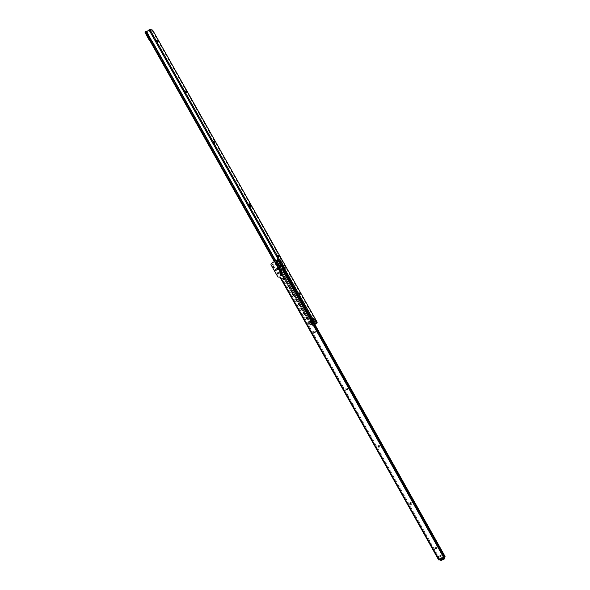 <?xml version="1.0" encoding="UTF-8"?>
<svg xmlns="http://www.w3.org/2000/svg" width="590" height="590" viewBox="0 0 590 590"><rect width="100%" height="100%" fill="white"/><g stroke="black" fill="none" stroke-linecap="round" stroke-linejoin="round"><path stroke-width="0.44" stroke-dasharray="2.95 2.21" d="M281.828 265.183L281.637 266.083L281.533 265.419L280.988 265.389L282.839 265.788L283.871 267.624L283.561 269.114L283.266 269.446L282.971 268.546L281.755 269.254L280.84 269.372L280.095 268.73L279.306 269.165L280.567 270.087L281.983 270.014L283.524 268.974L283.016 268.561L283.864 268.811L283.952 267.58L282.92 265.736L281.828 265.183L279.564 266.215L280.855 265.235M278.945 269.04L278.62 267.41L279.564 266.215L280.405 266.857L281.637 266.105L281.12 265.507L279.085 267.447L278.959 269.519L280.021 270.345L280.361 274.638C281.098 275.832 281.695 275.796 282.168 274.542L281.695 270.345L281.688 275.294L280.523 274.623L280.08 270.5L280.759 270.294L279.925 270.515L278.952 269.365L278.045 269.497L277.492 267.978L278.428 267.794L278.967 269.224M281.755 269.254L281.843 270.272L281.15 270.301L281.474 274.741L280.715 270.478L281.895 270.463L283.864 268.811M280.663 267.484L281.246 268.745M436.246 548.973C437.183 547.749 436.792 547.055 435.073 546.893C434.137 548.117 434.528 548.811 436.246 548.973M434.963 547.933L435.25 547.638L436.15 548.427M411.296 504.516C412.218 503.255 411.827 502.562 410.124 502.429C409.202 503.683 409.593 504.376 411.296 504.516M410.021 503.403L411.134 504.037M277.285 263.715L276.157 264.069L275.862 262.491L278.2 260.478L276.319 262.528L276.459 264.091L277.75 265.072L280.42 264.438L277.529 265.463L276.149 264.512L277.462 265.647L279.077 265.441L278.937 264.239L278.023 264.35L277.285 263.715L275.965 264.18L276.149 264.512M276.666 261.141L277.647 261.938L279.188 261.031L280.228 261.134L280.892 262.321L280.42 264.438L280.899 264.047L280.154 263.524L280.383 264.291L281.024 263.501L280.973 262.277L280.479 263.332L278.399 260.212L276.666 261.141L275.67 262.454L275.965 264.18M278.06 260.323L279.291 260.588L278.768 260.249M277.883 262.513L278.443 263.774M379.208 447.338C380.108 446.04 379.724 445.347 378.035 445.251C377.135 446.542 377.526 447.242 379.208 447.338M377.961 446.128L378.979 446.881M347.112 390.145C347.997 388.817 347.606 388.117 345.939 388.058C345.062 389.393 345.452 390.086 347.112 390.145M345.902 388.84L346.802 389.725M315.008 332.937C315.871 331.573 315.48 330.879 313.836 330.85C312.98 332.222 313.364 332.915 315.008 332.937M313.865 331.528L314.595 332.546M293.606 294.794C294.454 293.4 294.063 292.706 292.433 292.706C291.585 294.1 291.976 294.794 293.606 294.794M292.507 293.319L293.119 294.41M274.63 267.875C275.471 266.466 275.08 265.773 273.465 265.788C272.632 267.196 273.023 267.889 274.63 267.875M273.576 266.356L274.084 267.499M276.415 271.046C277.256 269.637 276.865 268.944 275.25 268.959C274.409 270.368 274.8 271.061 276.415 271.046M275.353 269.534L275.877 270.67M278.2 274.217C279.033 272.816 278.642 272.123 277.027 272.137C276.194 273.539 276.577 274.232 278.2 274.217M277.13 272.713L277.661 273.849M272.728 263.981L273.222 265.102M443.208 558.236L444.904 556.385L444.071 556.171L443.075 554.386L441.586 553.243L284.115 272.632L284.904 271.164M279.985 276.798L281.142 277.713L280.766 278.451L281.917 278.856L438.835 558.472L439.425 558.243L439.255 559.578L439.985 559.504M278.768 259.076L271.238 263.435L271.164 264.468L278.119 276.872L279.269 277.212M284.188 277.802L284.284 277.75C285.486 277.72 285.796 278.237 285.221 279.313L284.675 279.608M280.973 262.277L279.299 260.419M443.415 556.938L443.474 558.664L440.715 559.726L441.379 558.465L441.047 557.875L443.415 556.938L443.982 557.521L443.481 558.634M443.746 557.535L441.379 558.465M440.383 559.136L443.326 557.926L440.111 559.195L441.047 557.875M441.069 558.819L440.723 558.221L441.069 558.819M284.1 272.595L284.351 271.466L283.547 271.651M283.864 272.705L441.586 553.243M444.462 556.776L284.351 271.466L444.462 556.776L441.468 553.553M284.314 271.489L444.395 556.746L284.55 271.378M284.255 271.459L283.694 271.776L444.123 557.661M438.835 558.472L438.665 559.807M281.305 278.126L439.255 559.586L281.319 278.141L281.725 277.934L281.187 278.244L281.732 277.934L282.463 278.539L281.917 278.856M438.842 558.494L439.432 558.258L282.463 278.539M439.307 559.586L280.958 277.956M443.215 558.229L440.376 559.136L440.715 559.726M278.937 264.239L280.154 263.531L280.722 263.826L278.878 260.551L278.864 261.23L278.318 260.61L280.309 261.082M281.15 270.301L280.759 270.294M279.431 266.06L278.384 267.654L277.691 267.757L278.008 268.885L279.048 268.679M282.92 265.736L281.931 265.928L283.311 268.384L283.952 267.58M280.095 268.73L279.181 269.232M443.709 557.727L443.429 557.226L440.863 558.243L441.143 558.737L443.709 557.727L443.326 557.484L443.164 558.125L440.398 559.217L440.671 559.711L443.444 558.619L443.164 558.125M444.698 557.462L443.577 555.234L442.345 554.755L439.285 555.964L438.945 557.063L439.793 559.534M444.204 556.562L443.614 557.513L443.016 556.237L442.087 555.876L439.026 557.093L438.768 557.919L439.557 559.114M439.764 558.317L441.438 559.586L444.698 558.096M440.863 558.243L440.671 559.711M440.76 558.501L440.398 559.217M443.606 557.985L443.444 558.619M440.642 558.59L440.922 559.084M443.687 557.993L443.407 557.498M156.748 40.961L157.338 41.779M185.216 91.509L185.806 92.35M213.691 142.05L214.266 142.913M249.282 205.217L249.835 206.109M277.75 255.743L278.281 256.65M299.101 293.636L299.617 294.55M313.334 318.888L313.836 319.81M313.762 319.964L313.408 319.087M310.362 322.273L311.055 323.497L310.362 322.273M310.576 322.125L311.269 323.35L310.576 322.125M315.156 321.321L315.761 322.406L315.156 321.321L315.702 321.026M313.71 319.64L313.673 320.016M299.491 294.381L299.182 293.827M278.148 256.48L277.831 255.935M249.695 205.94L249.371 205.416M214.111 142.728L213.801 142.264M185.621 92.143L185.349 91.752M146.866 32.568L150.679 39.043M275.582 260.898L307.81 318.121L307.633 319.19L306.955 319.559L308.6 318.91L309.131 319.81L308.157 322.14L310.163 325.695L311.638 326.181L316.638 323.239L316.491 322.288L317.044 321.993M146.195 32.524L145.243 32.362L146.18 32.465L151.822 42.473L145.959 32.126L149.395 29.891L151.645 30.282L152.5 31.115L153.002 30.732M279.343 268.952L281.29 271.12L279.933 268.708L281.887 270.987L282.278 272.875L281.29 271.12L281.777 273.266L279.343 268.952L278.687 269.254L281.12 273.576L280.634 271.43L281.622 273.185L281.231 271.297L279.269 269.018L280.634 271.43L278.687 269.254L274.372 261.599M146.136 31.137L145.546 31.587L146.696 31.595M279.933 268.708L279.269 269.018L145.568 31.543M307.81 318.121L307.545 319.227L308.15 318.821L308.917 319.95L307.943 322.288L309.949 325.842L311.638 326.181M307.796 319.028L308.157 318.821L152.257 42.023L149.831 38.431L148.916 38.291L307.545 319.227L281.622 273.185L282.278 272.875M146.549 31.705L146.829 32.273M146.844 32.48L145.855 32.325L145.878 32.87L146.895 33.033L145.9 32.929L148.909 38.284L149.904 38.394L146.814 33.084L146.77 32.103M151.18 42.864L152.264 43.033L151.224 42.945M314.876 324.463L311.424 326.329M307.604 319.124L308.15 318.821L307.604 319.124L152.132 43.077M145.037 31.971L145.959 32.126M152.5 31.115L316.491 322.288M308.024 317.973L275.803 260.765M150.693 39.073L308.6 318.91L146.881 31.764M151.114 42.864L152.264 43.033M280.84 269.372L280.567 270.087M280.007 268.568L279.844 267.594L280.405 266.857M279.844 267.594L279.085 267.447M278.008 268.885L278.052 269.652L278.959 269.519M281.57 274.534L282.168 274.542M277.691 267.757L277.396 267.86C276.71 268.774 276.931 269.372 278.052 269.652M278.023 264.35L277.75 265.072M277.248 263.649L277.079 262.675L277.647 261.938M277.079 262.675L276.319 262.528M281.895 270.463L283.325 269.637M283.406 271.459L444.049 557.712M279.077 265.441L280.479 264.63M280.899 264.047L281.024 263.501M443.872 557.705L443.533 557.108M441.069 558.833L440.73 558.243M443.827 557.749L443.496 557.152M281.895 278.819L282.44 278.51M280.774 278.451L281.319 278.133M438.967 559.062L439.557 558.826M280.361 274.638L281.15 274.556M277.927 268.435L278.923 268.28M281.629 266.149L282.971 268.546M439.683 559.6L438.525 557.233L442.013 555.574L443.252 556.06L444.174 557.911M439.447 557.97L439.115 558.833L439.675 559.608M438.945 557.063L438.606 557.926L439.27 558.826M439.285 555.964L439.026 557.093M442.345 554.755L442.087 555.876M443.577 555.234L443.016 556.237M444.086 556.134L443.525 557.144M444.3 558.457L443.923 559.313M441.438 559.586L441.055 560.434M439.904 559.984L440.206 559.106M443.901 558.037L443.614 557.513M438.768 557.919L438.864 556.407M309.868 320.835C312.855 320.864 313.563 322.125 312.007 324.625C309.027 324.596 308.312 323.327 309.868 320.835M312.139 324.766C313.836 322.044 313.061 320.665 309.809 320.643C308.113 323.364 308.887 324.736 312.139 324.766M311.808 324.53C309.086 324.5 308.437 323.35 309.861 321.071C312.582 321.093 313.231 322.251 311.808 324.53M311.343 324.013C309.566 323.999 309.145 323.246 310.075 321.757C311.852 321.771 312.28 322.524 311.343 324.013M310.259 321.513C312.169 321.528 312.626 322.339 311.623 323.94C309.713 323.925 309.256 323.114 310.259 321.513M310.288 321.609C312.066 321.624 312.494 322.376 311.557 323.866C309.78 323.851 309.359 323.099 310.288 321.609M310.266 321.277C312.442 321.292 312.958 322.214 311.822 324.035C309.647 324.013 309.131 323.091 310.266 321.277M310.023 320.495C308.327 323.217 309.101 324.589 312.346 324.618C314.05 321.897 313.275 320.525 310.023 320.495M152.338 41.993L151.342 41.89L145.914 32.885M307.368 319.352L293.252 294.292M292.677 293.267L284.911 279.476M284.019 277.897L274.726 261.392M152.087 42.996L150.767 42.17M151.814 42.465L150.782 42.274M306.999 319.522L292.883 294.469M292.33 293.488L284.535 279.645M283.694 278.148L281.12 273.576L281.777 273.266M146.468 31.742L145.546 31.587M145.878 32.317L145.752 31.875M307.582 319.205L151.372 41.846M152.294 42.089L151.387 41.949M278.237 259.349L284.188 269.918M284.889 271.157L305.745 308.194M149.314 29.92L315.112 324.301M152.154 29.898L151.645 30.282M152.98 30.695L152.478 31.078M317.059 322.022L316.506 322.324M317.191 322.937L316.638 323.239M279.136 258.966L285.029 269.431M149.395 29.891L315.185 324.257M281.26 271.444L281.917 271.135M281.231 271.297L281.887 270.987M280.678 270.316L281.334 270.006M280.575 270.213L281.231 269.91M280.648 271.666L281.305 271.356M280.066 270.64L280.722 270.331M145.538 31.58L145.907 32.863M146.224 33.07L145.273 32.907L145.243 32.362M146.342 33.475L145.273 32.907M149.344 38.815L148.311 38.505M149.381 38.874L148.326 38.638M443.982 557.521L443.65 556.931M441.018 558.789L440.686 558.192M281.165 278.222L280.744 278.458M157.198 41.986L157.877 42.156M185.651 92.542L186.315 92.719M214.104 143.082L214.753 143.274M249.659 206.257L250.293 206.463M278.104 256.79L278.731 257.011M299.432 294.69L300.059 294.919M313.651 319.95L314.278 320.193M274.32 261.628L283.657 278.2M284.476 279.653L292.301 293.547M292.824 294.469L306.955 319.559M316.299 322.118L315.746 322.413M313.128 318.939L313.253 318.32M298.894 293.687L299.012 293.068M277.543 255.802L277.647 255.175M249.069 205.276L249.164 204.642M213.477 142.109L213.543 141.46M184.995 91.561L185.046 90.897M156.505 41.005L156.542 40.327"/><path stroke-width="0.89" d="M281.519 269.365L282.898 268.76L281.386 266.075L282.743 268.656L280.604 269.475L279.667 268.944L280.53 269.659L281.578 269.556L281.319 269.881L280.088 269.947L279.535 269.011L278.687 269.011L279.512 269.188L278.731 269.637L279.69 270.626L280.125 274.748C280.862 275.943 281.459 275.913 281.939 274.652L281.319 269.881L281.459 274.645L280.759 274.682L280.648 269.837M279.859 268.841L278.731 269.637L278.687 269.011L277.779 269.151L277.529 268.45L279.284 268.258L278.952 267.631L281.268 265.943L281.157 265.235L279.195 266.171L280.036 266.805L279.417 267.668L279.572 268.782L279.284 268.258M279.771 268.679L279.608 267.705L281.393 266.252M280.486 267.55L281.201 268.774L280.611 267.499M280.619 265.345L281.29 266.083L282.359 266.038L283.392 267.882L283.089 269.748L283.716 267.69L282.684 265.847L281.157 265.235M283.628 268.922L282.912 268.76L283.458 269.328M278.952 267.631L278.192 267.484L278.332 268.31L278.93 267.816L277.16 267.971C276.474 268.885 276.695 269.483 277.816 269.763L277.455 267.867M436.128 548.479L435.84 548.781L434.933 547.992L435.228 547.69L436.128 548.479L434.963 547.933M411.134 504.037L409.991 503.462M280.663 264.158L280.737 262.38L280.066 263.937L280.508 264.49L279.999 263.582L277.492 265.035L276.703 264.18L275.913 264.622L277.219 265.751L278.841 265.544L278.76 264.534L276.703 264.18L276.194 262.712L276.976 261.864L276.43 261.245L275.427 262.557L275.913 264.622M278.701 264.342L276.85 263.929L276.843 262.786L278.709 261.281L279.749 261.385L280.412 262.572L279.999 263.582L278.524 260.352L276.43 261.245M277.411 262.041L276.976 261.864L278.487 261.178L276.651 262.749L276.813 263.87L275.722 264.283M277.698 262.58L278.399 263.811L277.831 262.521M277.824 260.426L279.749 261.385L278.524 260.352M378.979 446.881L377.961 446.128M346.802 389.725L345.851 388.899M314.595 332.546L313.865 331.528M274.084 267.499L273.576 266.356M275.877 270.67L275.353 269.534M277.108 272.728L277.661 273.849M378.146 445.981L378.765 447.073L378.146 445.981M313.902 331.506L314.522 332.598L313.902 331.506M292.485 293.333L293.097 294.425L292.485 293.333M275.287 269.571L275.913 270.655L275.287 269.571M273.502 266.392L274.114 267.484L273.546 266.37M272.55 264.047L273.17 265.139L272.661 263.995M443.474 558.664L443.208 558.236L444.713 557.425L444.963 556.392M284.904 271.164L283.584 271.651L282.935 271.142L284.963 268.915L279.704 259.548L278.524 259.172L271.238 263.428L270.935 264.615L277.905 277.02L280.464 277.034L280.707 278.465L438.665 559.917L440.7 559.755M283.679 278.074L284.048 277.868C285.258 277.831 285.567 278.355 284.985 279.431L284.572 279.667C283.362 279.697 283.053 279.173 283.635 278.104L284.188 277.802M279.033 277.322L279.985 276.798M443.931 558.022L283.178 271.57L283.296 270.427L285.066 269.409L285.199 268.804L279.94 259.445L278.701 259.099M284.675 279.608C283.547 279.49 283.274 278.952 283.871 277.986L283.915 277.956M273.222 265.102L272.728 263.981M284.247 271.459L444.713 557.425M293.119 294.41L292.507 293.319M280.788 263.605L280.221 263.31L279.977 263.826L278.487 261.178L279.041 261.2L279.063 260.522M280.066 263.937L280.508 264.49M278.443 263.774L277.883 262.513M281.592 265.294L281.386 266.075M277.683 268.546L279.417 268.553M277.772 268.996L279.535 269.011M283.716 267.69L281.43 269.807L281.659 270.574L283.089 269.748M280.088 269.947L279.69 270.626L280.316 270.559L280.088 269.947M280.169 266.96L282.684 265.847M280.943 269.829L281.334 274.645L280.914 274.667L280.479 270.589L281.659 270.574M281.246 268.745L280.663 267.484M444.698 558.096L444.698 557.462M157.338 41.779L156.748 40.961M157.913 41.226L157.877 42.156L156.549 40.275L157.913 41.226M185.806 92.35L185.216 91.509M186.359 91.73L186.315 92.719L185.054 90.845L186.359 91.73M214.266 142.913L213.691 142.05M214.797 142.227L214.753 143.274L213.551 141.408L214.797 142.227M249.835 206.109L249.282 205.217M250.344 205.335L250.293 206.463L249.172 204.582L250.344 205.335M278.281 256.65L277.75 255.743M278.775 255.817L278.731 257.011L277.661 255.116L278.775 255.817M299.617 294.55L299.101 293.636M300.096 293.673L300.059 294.919L299.027 293.001L300.096 293.673M313.836 319.81L313.334 318.888M314.308 318.91L314.278 320.193L313.268 318.261L314.308 318.91M315.709 321.026L316.314 322.111L315.709 321.026M313.408 319.087L313.71 319.64M299.182 293.827L299.491 294.381M277.831 255.935L278.148 256.48M249.371 205.416L249.695 205.94M213.801 142.264L214.111 142.728M185.349 91.752L185.621 92.143M146.504 32.207L151.881 41.263L146.571 31.314L146.866 32.568M151.04 41.794L150.782 42.281L151.04 41.794L145.583 32.834L145.236 31.484L146.239 31.248M275.582 260.898L151.881 41.263M274.372 261.599L150.782 42.281L274.32 261.628M150.679 39.043L146.829 32.207L150.693 39.073M145.236 31.484L145.133 32.14M146.696 31.595L149.904 29.507L152.154 29.898L153.002 30.732L317.044 321.993L317.191 322.937L314.876 324.463M275.803 260.765L152.205 41.307M280.914 274.667L280.125 274.748M282.905 268.959L283.303 269.571M281.201 265.935L280.877 265.242M278.428 261.016L278.163 260.315M276.194 262.712L275.427 262.557M277.492 265.035L277.219 265.751M443.208 558.236L439.985 559.504M439.181 559.895L280.958 277.956M278.841 265.544L280.243 264.733M280.737 262.38L280.073 261.193M279.195 266.171L278.192 267.484M277.816 269.763L278.723 269.63M284.188 269.918L445.052 556.554M281.334 274.645L281.939 274.652M444.174 557.911L444.41 558.833L443.953 559.313L440.959 560.323L443.827 559.195L443.901 558.037M444.528 557.661L444.086 558.361M441.055 560.434L439.904 559.984M443.827 559.195L441.084 560.441L439.683 559.6M439.793 559.534L440.959 560.323M293.252 294.292L292.677 293.267M284.911 279.476L284.019 277.897M274.726 261.392L151.077 41.861M292.883 294.469L292.33 293.488M284.535 279.645L283.694 278.148M145.214 32.295L145.428 31.816M148.99 29.861L278.237 259.349M305.745 308.194L314.898 324.448M149.904 29.507L279.136 258.966M285.029 269.431L315.739 323.954M148.311 38.505L145.273 32.907M150.767 42.17L145.184 32.878M148.326 38.638L150.782 42.274M438.665 559.917L280.707 278.465M284.948 271.135L445.059 556.444M443.415 558.715L440.627 559.814M444.735 558L443.953 559.313M283.657 278.2L284.476 279.653M292.301 293.547L292.824 294.469M144.948 31.912L145.184 32.87"/></g></svg>
